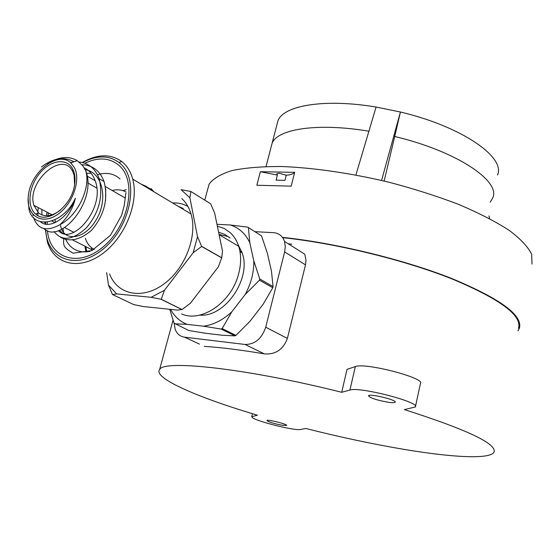 <?xml version="1.0" encoding="UTF-8"?>
<svg xmlns="http://www.w3.org/2000/svg" width="560" height="560" viewBox="0 0 560 560"><rect width="100%" height="100%" fill="white"/><g stroke="black" fill="none" stroke-linecap="round" stroke-linejoin="round"><path stroke-width="0.84" d="M199.479 344.12L184.52 337.169C180.138 336.518 177.051 333.963 175.252 329.518L174.16 323.274M288.225 243.775L291.767 244.216M204.379 346.395C220.696 347.396 240.681 349.888 264.327 353.871C275.478 354.746 283.164 349.594 287.378 338.429L305.494 264.859L306.005 260.176L304.766 254.219L284.515 241.43C282.59 236.047 278.936 233.128 273.546 232.666L255.045 231.679M251.713 416.738L252.182 416.752C249.032 419.342 294.301 431.207 300.643 429.471L305.809 428.484C339.955 437.122 372.708 444.087 404.061 449.386C452.123 457.464 489.93 459.522 493.983 452.2C497.154 443.905 467.285 429.702 404.376 409.598L415.366 406.959C420.749 402.29 359.38 386.414 349.923 390.054L341.705 392.287C247.009 368.487 163.877 359.527 159.642 369.46C152.614 377.951 197.918 397.593 257.404 415.191L251.713 416.738L252.469 413.707M282.653 237.65C335.559 243.201 403.627 259.742 451.479 278.705C500.094 299.012 522.417 315.546 518.448 328.307M349.923 390.054L355.32 366.604L347.032 369.334L341.705 392.287M355.32 366.604C364.903 362.264 425.936 378.14 420.427 383.509L415.478 406.434M282.282 425.271C273.553 423.542 268.436 421.953 266.938 420.511C267.337 419.139 288.036 424.333 286.629 425.46L282.282 425.271M388.339 402.283C376.677 400.169 370.062 397.992 368.501 395.759C369.313 393.288 397.404 400.078 395.213 402.22C394.66 402.815 392.371 402.836 388.339 402.283M305.494 264.859L284.634 251.937L285.299 246.477L284.515 241.43M284.634 251.937L265.72 327.18C261.8 338.695 254.912 344.456 245.049 344.47L184.52 337.169M497.546 175.021C505.764 157.185 461.769 126.511 400.435 112.014L376.082 107.044C324.814 98.385 283.682 105.378 277.977 120.687L276.892 124.852M490.161 202.237L492.786 197.848C500.836 180.943 456.386 151.109 394.723 136.5L400.435 112.014L381.584 180.432M384.146 181.041L394.723 136.5M277.977 120.687L272.104 143.234C277.592 128.842 317.968 122.626 368.9 131.222C317.968 122.626 277.592 128.842 272.104 143.234L266.049 166.502M489.02 215.887L489.545 218.582M376.082 107.044L355.901 175M532 264.096L531.678 254.247C528.024 246.848 520.506 238.868 509.131 230.307C495.565 221.578 478.709 212.94 458.577 204.386C436.898 196.112 413.609 188.699 388.696 182.147C350.952 173.173 313.6 167.762 281.96 166.516C262.115 166.425 245.483 167.769 232.057 170.555C220.724 174.069 213.073 178.612 209.09 184.184L207.662 189.462M260.386 171.717L256.851 185.255L291.179 186.144L294.679 172.333L260.386 171.717L277.396 175.077L276.738 173.838L279.034 173.201L286.251 175.252L284.942 180.362L276.094 180.159L277.396 175.077M517.944 330.848L519.302 328.461C523.292 315.644 500.878 299.033 452.067 278.635C404.012 259.574 335.622 242.949 282.436 237.356M294.679 172.333C293.342 173.936 290.528 174.909 286.251 175.252M241.766 251.748L239.904 251.174M261.562 235.914L247.737 227.136L261.562 235.914L267.379 253.288L271.474 271.236L273.077 286.58L259.784 278.985L259.476 280.175L272.783 287.749L273.077 286.58M272.783 287.749L263.088 304.346L250.054 321.209L235.97 335.384L222.145 328.566L221.151 329.07L234.983 335.874L235.97 335.384M234.983 335.874L222.096 335.216L205.73 333.312L188.818 330.512L174.041 323.148L169.743 309.302M170.583 309.386C174.419 316.491 179.893 321.475 186.998 324.338L203.511 326.193C213.521 324.814 222.964 320.012 231.84 311.794L245.126 294.574C251.118 283.507 254.009 272.265 253.806 260.862L259.784 278.985M245.126 294.574L259.476 280.175M253.806 260.862L249.788 242.641L248.423 227.752M249.788 242.641C245.483 233.653 238.987 227.766 230.3 224.987L247.737 227.136M186.998 324.338L174.678 323.813M203.511 326.193L221.151 329.07M231.84 311.794L222.145 328.566M228.34 236.607L219.065 234.43M199.696 315.119C224.98 317.597 251.818 278.327 242.158 252.896L238.196 244.86M230.3 224.987L216.972 224.322M230.041 238.028L224.721 234.332L218.603 232.211M181.636 313.943C200.858 322.798 230.391 303.212 238.133 275.653C241.255 265.02 241.437 255.241 238.686 246.302C236.873 240.716 234.038 236.152 230.188 232.61L224.217 228.494L217.357 226.163M187.88 206.451C183.295 203.84 178.192 202.671 172.578 202.944M183.267 208.516L178.206 206.311M188.076 212.219L187.488 211.652M93.828 249.592L93.66 249.109M141.036 184.079L146.37 186.41L150.976 190.029M86.842 251.881L85.834 246.645M148.351 187.733L152.901 190.547M112.231 190.519C117.418 189.217 122.024 189.728 126.063 192.059C122.024 189.721 117.411 189.21 112.224 190.519M94.206 249.389C89.95 247.198 87.003 243.495 85.372 238.273L85.372 238.273C86.996 243.495 89.943 247.198 94.199 249.389M105.553 200.473L105.735 189.049M91.049 173.25L86.534 173.285L91.056 173.257M51.912 221.053L54.467 222.369L54.565 222.866M58.471 230.601C71.883 246.603 106.043 207.858 95.151 180.698C92.946 174.622 89.285 170.31 84.175 167.762M40.383 221.683C48.986 229.922 68.285 218.491 75.411 198.198C72.751 208.901 67.522 217.77 59.724 224.798C46.599 231.917 37.877 229.523 33.551 217.616M59.724 224.798C77.462 216.09 90.895 188.23 85.834 170.968L82.922 165.921L77.252 160.664C70.861 156.961 63.812 156.541 56.119 159.411L47.39 164.101M28.126 198.471L28.98 209.244C33.572 230.503 63.812 223.965 75.411 198.198M88.333 170.471L85.211 169.603C103.124 172.592 108.297 199.983 96.152 219.919C84.35 240.17 63.287 242.053 60.55 225.491M41.825 209.461L41.93 214.949L41.825 209.461M44.429 222.271L45.962 224.203L44.429 222.271M85.792 170.814L85.848 170.975C97.468 201.012 59.955 244.853 43.799 228.536M37.933 215.579L37.835 213.206M37.842 212.345L38.262 207.606M81.97 164.738C92.638 165.2 100.002 170.793 104.062 181.524C108.437 199.01 104.244 215.299 91.49 230.384C80.241 239.855 70 242.193 60.76 237.419M33.096 215.642L32.921 214.564M70.378 162.547L73.073 162.078M79.079 161.959C88.746 163.107 95.424 168.679 99.12 178.668C103.376 196.245 99.141 212.632 86.401 227.822C72.653 240.387 61.894 241.619 54.117 231.518M105.567 200.354L105.749 189.147M54.978 219.807L55.524 222.439M59.43 230.265L62.769 233.282M74.417 167.65L70.749 162.862C58.233 150.64 31.136 171.43 28.49 194.747C25.445 213.605 39.466 225.204 55.384 215.866C71.372 206.976 81.557 180.922 74.417 167.65M152.516 190.113L148.974 188.216M72.821 169.19C67.081 157.598 50.617 159.852 39.767 173.215C28.749 186.361 26.558 206.605 35.637 214.039C46.774 224.826 71.603 206.584 74.543 185.017C75.537 178.822 74.963 173.544 72.821 169.19M153.279 191.002L151.753 190.491M74.585 184.751L74.109 175.175L72.786 171.626C62.888 149.709 26.222 181.888 33.88 205.324L38.507 212.954C44.618 217.434 51.905 216.503 60.389 210.168M106.638 272.643L108.479 285.068L116.669 293.923L112.462 294.532L133.686 304.577L143.136 306.523L177.282 310.086L182.056 309.54L161.231 299.285L151.165 297.304L164.458 290.262L161.231 299.285M164.458 290.262L193.151 252.756L197.512 236.67L189.903 197.785L190.834 191.464L210.637 203.798L214.634 212.982L222.509 251.125L221.697 257.887L218.351 266.826L190.351 303.296L182.056 309.54M108.479 285.068L112.462 294.532M193.151 252.756L201.656 246.463L197.512 236.67M189.903 197.785L181.041 189.672L190.834 191.464M181.965 309.589L161.133 299.334M221.697 257.887L201.656 246.463M221.725 257.768L201.684 246.344M210.637 203.798L190.897 191.52M109.571 273.973C117.285 294.581 141.841 300.048 163.394 284.403C185.031 269.038 197.792 236.082 191.016 213.969C189.105 207.627 186.032 202.475 181.783 198.534M116.669 293.923L151.165 297.304M45.416 229.691L47.341 241.731C53.795 264.236 78.75 270.837 101.724 254.275C124.789 238.028 139.272 202.475 132.72 179.102C130.914 172.494 127.883 167.174 123.634 163.142L121.737 161.518C110.53 153.608 97.391 153.93 82.32 162.491M45.605 222.264L45.472 224.119M84.924 246.19L85.925 251.944M153.874 191.758L151.039 188.594M45.633 229.824C47.159 260.113 77.7 271.173 104.09 248.304C130.774 226.016 139.321 180.404 120.855 164.045L119.035 162.477C108.724 155.106 96.572 155.134 82.579 162.554M47.082 212.198L46.389 215.775M45.633 222.257L45.535 224.133M126.294 189.679L122.941 190.631M91.315 247.541L92.155 250.46M492.786 197.848C500.85 180.929 456.288 151.053 394.548 136.458M41.447 166.943C53.158 158.06 63.994 156.338 73.955 161.777M72.226 170.611L73.325 170.275M287.378 338.429L265.72 327.18M264.327 353.871L245.049 344.47M47.432 230.678C49.875 258.986 79.345 268.184 104.146 246.015C129.234 224.385 136.99 181.398 119.511 165.823C110.11 157.682 98.56 156.821 84.861 163.247M48.475 212.919L47.957 215.712M47.243 222.131L47.159 224.322M120.015 178.948C113.967 173.46 106.456 172.06 97.468 174.748M63.021 228.62L63.756 233.569M65.681 239.386C70.567 249.256 78.673 253.274 90.02 251.426M159.642 369.46L173.033 320.152M209.09 184.184L204.764 200.123M242.158 252.896L239.981 251.615M238.686 246.302L219.114 234.675M95.151 180.698L87.136 176.085M99.12 178.668L104.062 181.524M70.749 162.862L77.252 160.664M125.258 198.016L105.371 186.578M73.822 232.323L64.708 227.633M151.928 190.589L152.677 190.288M38.507 212.954L35.637 214.039M96.789 188.076L87.745 182.931M52.129 214.83L33.88 205.324M191.016 213.969L132.72 179.102M119.035 162.477L121.737 161.518M91.917 249.732L72.303 239.785M63.644 238.784L63.532 242.991C64.309 244.195 62.027 247.114 73.094 253.169L91.924 250.572L110.432 235.354L121.667 215.215L124.299 205.233L125.867 193.116"/></g></svg>
